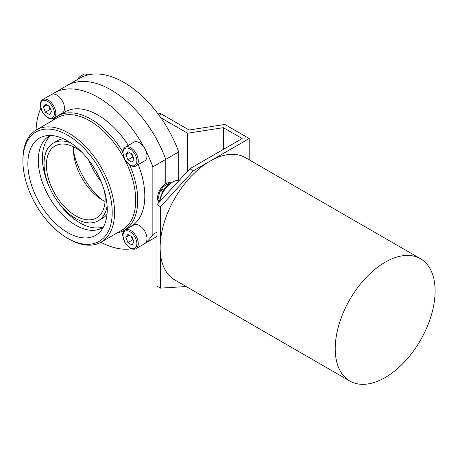<?xml version="1.0" encoding="UTF-8"?>
<svg xmlns="http://www.w3.org/2000/svg" width="458" height="458" viewBox="0 0 458 458"><rect width="100%" height="100%" fill="white"/><g stroke="black" fill="none" stroke-linecap="round" stroke-linejoin="round"><path stroke-width="0.69" d="M76.984 79.847L79.423 76.933L80.396 77.877M87.862 74.946L84.816 73.818L79.423 76.933M158.113 201.073A11.633 6.715 120 0 0 159.092 200.867M171.16 182.925A11.633 6.715 120 0 0 165.785 183.715L165.785 159.39A87.822 50.706 -120 0 0 67.114 85.543L80.041 78.083A87.822 50.706 -120 0 1 178.712 151.924L165.785 159.39L165.785 183.715A11.633 6.715 120 0 0 158.514 192.967A11.633 6.715 120 0 0 158.983 202.482M105.065 201.474A41.546 23.988 60 0 1 102.804 200.272A41.546 23.988 60 0 1 73.515 146.829M73.457 150.997A54.84 31.659 -120 0 0 101.424 199.442A54.84 31.659 -120 0 1 73.457 150.997M67.549 232.532A56.128 32.404 -120 0 0 100.422 231.359A56.128 32.404 -120 0 0 95.613 170.502A56.128 32.404 -120 0 0 45.313 135.906A56.128 32.404 -120 0 0 29.604 178.225A56.128 32.404 -120 0 0 67.549 232.532M50.351 135.471A53.008 30.606 -120 0 0 49.269 136.049A53.008 30.606 -120 0 0 41.146 178.523A53.008 30.606 -120 0 0 75.776 225.239A53.008 30.606 -120 0 0 102.283 227.861A53.008 30.606 -120 0 0 103.319 227.214M57.055 200.724A53.008 30.606 -120 0 0 79.887 222.863A53.008 30.606 -120 0 0 103.531 226.819M50.804 135.488A53.008 30.606 -120 0 0 50.162 188.782M70.784 142.896A44.867 25.906 -120 0 0 53.346 143.096A44.867 25.906 -120 0 0 46.464 179.049A44.867 25.906 -120 0 0 75.776 218.586A44.867 25.906 -120 0 0 98.212 220.808L102.323 218.437A44.867 25.906 -120 0 0 107.029 214.224M63.456 138.757A44.867 25.906 -120 0 0 57.456 140.726L53.346 143.096M98.212 220.808A44.867 25.906 -120 0 0 107.109 205.808M82.171 152.537A41.546 23.988 -120 0 0 55.006 145.976A41.546 23.988 -120 0 0 48.634 179.267A41.546 23.988 -120 0 0 75.776 215.873A41.546 23.988 -120 0 0 96.546 217.934A41.546 23.988 -120 0 0 104.447 191.123M117.071 232.945A66.055 38.134 -120 0 0 124.078 230.34L131.131 226.269A66.055 38.134 -120 0 0 138.224 164.617M128.32 145.386A66.055 38.134 -120 0 0 65.076 111.861L58.023 115.931A66.055 38.134 -120 0 0 52.264 120.694M124.078 230.34A66.055 38.134 -120 0 0 129.666 165.086M122.744 151.816A66.055 38.134 -120 0 0 58.023 115.931M68.723 238.939L67.549 238.263A63.147 36.457 -120 0 0 112.204 212.483A63.147 36.457 -120 0 0 67.549 135.144A63.147 36.457 -120 0 0 22.9 160.924A63.147 36.457 -120 0 0 67.549 238.263L68.729 238.939A64.807 37.419 -120 0 0 68.729 238.939A64.807 37.419 -120 0 0 101.132 242.15L122.28 229.939A64.807 37.419 -120 0 0 124.628 159.384M124.421 158.989A64.807 37.419 -120 0 0 57.473 117.689L36.325 129.9A64.807 37.419 -120 0 0 22.9 159.567L22.9 160.924M101.132 242.15A64.807 37.419 -120 0 0 101.132 167.319A64.807 37.419 -120 0 0 36.325 129.9M48.766 105.981L50.122 109.479L50.849 109.897M51.531 111.649L49.493 106.399L45.422 104.052L43.39 106.949L45.422 112.193L49.493 114.54L51.531 111.649M50.122 109.479L45.422 112.193M46.911 104.911L43.39 106.949M131.251 236.374L132.608 239.866L133.335 240.29M134.017 242.036L131.978 236.792L127.908 234.439L125.876 237.336L127.908 242.58L131.978 244.933L134.017 242.036M132.608 239.866L127.908 242.58M129.402 235.303L125.876 237.336M131.251 153.607L132.608 157.105L133.335 157.523M134.017 159.269L131.978 154.025L127.908 151.678L125.876 154.569L127.908 159.819L131.978 162.166L134.017 159.269M132.608 157.105L127.908 159.819M129.402 152.537L125.876 154.569M53.563 118.244L62.259 113.223A10.803 6.235 -120 0 0 62.672 101.51A10.803 6.235 -120 0 0 52.384 94.142A10.803 6.235 -120 0 0 51.456 94.514L42.76 99.535C40.751 101.281 39.909 103.096 40.235 104.985L42.371 112.17L47.666 117.758C50.214 119.028 52.178 119.189 53.563 118.244A10.803 6.235 -120 0 0 53.563 105.775A10.803 6.235 -120 0 0 42.76 99.535M145.283 243.232L154.936 237.662A87.822 50.706 -120 0 0 156.968 236.374A87.822 50.706 -120 0 1 154.936 237.662L156.968 236.488M54.193 93.008L67.114 85.543A87.822 50.706 -120 0 1 165.785 159.39L152.858 166.849A87.822 50.706 -120 0 0 146.102 151.277A10.803 6.235 -120 0 0 143.818 146.926A87.822 50.706 -120 0 0 54.193 93.008A87.822 50.706 -120 0 0 52.384 94.142M156.968 232.132L152.858 234.507L152.858 166.849M146.102 242.276A10.803 6.235 -120 0 0 143.881 229.779A10.803 6.235 -120 0 0 133.942 224.907L125.252 229.927A10.803 6.235 -120 0 1 136.049 236.162A10.803 6.235 -120 0 1 136.049 248.631L144.745 243.616A10.803 6.235 -120 0 0 146.102 242.276A87.822 50.706 -120 0 0 152.858 234.507M100.869 242.299A87.822 50.706 -120 0 0 131.52 248.797M40.768 108.414A87.822 50.706 -120 0 0 36.062 130.049M143.818 146.926A10.803 6.235 -120 0 0 133.942 142.14L125.252 147.161C123.242 148.902 122.395 150.716 122.721 152.611L124.857 159.79L130.152 165.384C132.7 166.649 134.669 166.809 136.049 165.87A10.803 6.235 -120 0 0 136.049 153.396A10.803 6.235 -120 0 0 125.252 147.161M136.049 165.87L144.745 160.85A10.803 6.235 -120 0 0 146.102 151.277M159.069 115.273L161.319 113.979A4.986 2.88 -120 0 0 158.823 113.733L158.199 114.094M161.319 113.979L189.08 130.003L224.849 124.473L249.209 138.534L249.209 159.831M187.591 171.218L187.591 133.215L160.867 117.786M223.361 149.388L223.361 127.679L187.591 133.215M186.171 286.536L160.495 288.122L156.968 286.09L156.968 204.68L189.87 168.727L242.162 138.534L223.361 127.679M189.87 168.727L193.396 170.76L249.209 138.534M156.968 204.68L160.495 206.713L193.396 170.76M160.495 206.713L160.495 240.582M160.495 254.259L160.495 288.122M349.849 381.033L174.773 279.952A70.624 40.773 -60 0 1 163.947 223.361A70.624 40.773 -60 0 1 210.085 161.124A70.624 40.773 -60 0 1 245.396 157.626L420.473 258.713A70.624 40.773 -60 0 1 420.473 340.26A70.624 40.773 -60 0 1 349.849 381.033A70.624 40.773 -60 0 1 339.023 324.441A70.624 40.773 -60 0 1 385.161 262.205A70.624 40.773 -60 0 1 420.473 258.713M159.613 201.789A16.62 9.595 -60 0 1 171.303 182.834L172.483 182.158A18.28 10.551 -60 0 1 179.147 180.446M159.785 201.6A18.28 10.551 -60 0 1 172.483 182.158L171.303 182.834M169.374 184.139A9.973 5.754 120 0 0 162.292 188.158A9.973 5.754 120 0 0 158.731 197.284A9.973 5.754 120 0 0 159.716 200.862M161.084 195.618L161.084 190.499L165.51 187.946M162.996 191.604L161.084 190.499M94.125 168.006A48.193 27.824 -120 0 0 97.033 173.038M178.712 151.924L178.712 180.406M88.646 160.065A54.84 31.659 -120 0 0 101.166 181.752M169.065 183.595A11.633 6.715 120 0 0 168.756 182.645M47.46 117.305A9.807 5.662 -120 0 0 53.46 108.764A9.807 5.662 -120 0 0 41.455 101.831A9.807 5.662 -120 0 0 47.46 117.305M129.946 164.926A9.807 5.662 -120 0 0 135.952 156.384A9.807 5.662 -120 0 0 123.941 149.451A9.807 5.662 -120 0 0 129.946 164.926M129.946 247.692A9.807 5.662 -120 0 0 135.952 239.15A9.807 5.662 -120 0 0 123.941 232.217A9.807 5.662 -120 0 0 129.946 247.692M136.049 248.631C134.669 249.576 132.7 249.415 130.152 248.15L124.857 242.557L122.721 235.372C122.395 233.483 123.242 231.668 125.252 229.927M157.804 200.123L159.676 201.199M167.771 182.851L169.643 183.933"/></g></svg>

